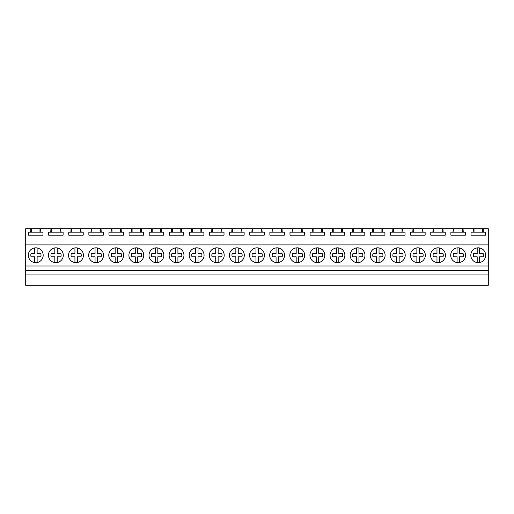 <?xml version="1.0" encoding="UTF-8"?>
<svg xmlns="http://www.w3.org/2000/svg" width="514" height="514" viewBox="0 0 514 514"><rect width="100%" height="100%" fill="white"/><g stroke="black" fill="none" stroke-linecap="round" stroke-linejoin="round"><path stroke-width="0.77" d="M30.846 228.743L40.664 228.743L40.882 232.161L42.996 232.161L42.996 235.174L28.514 235.174L28.514 232.161L30.628 232.161L30.846 228.743L25.7 228.743L25.7 285.257L488.3 285.257L488.3 274.046L25.7 274.046M25.7 270.563L488.3 270.563L488.3 274.046M25.7 265.982L488.3 265.982L488.3 270.563M25.7 244.915L488.3 244.915L488.3 265.982M42.27 258.799A7.421 7.421 0 0 0 39.315 248.731A7.421 7.421 0 0 0 29.247 251.687A7.421 7.421 0 0 0 32.202 261.754A7.421 7.421 0 0 0 42.27 258.799M411.393 251.687A7.421 7.421 0 0 0 414.348 261.754A7.421 7.421 0 0 0 424.416 258.799A7.421 7.421 0 0 0 421.461 248.731A7.421 7.421 0 0 0 411.393 251.687M431.503 251.687A7.421 7.421 0 0 0 434.459 261.754A7.421 7.421 0 0 0 444.526 258.799A7.421 7.421 0 0 0 441.577 248.731A7.421 7.421 0 0 0 431.503 251.687M250.491 251.687A7.421 7.421 0 0 0 253.441 261.754A7.421 7.421 0 0 0 263.509 258.799A7.421 7.421 0 0 0 260.559 248.731A7.421 7.421 0 0 0 250.491 251.687A7.421 7.421 0 0 0 255.953 262.59L255.953 256.807L252.31 256.807A5.095 5.095 0 0 1 252.31 253.678L255.953 253.678L255.953 247.896M149.921 251.687A7.421 7.421 0 0 0 152.876 261.754A7.421 7.421 0 0 0 162.944 258.799A7.421 7.421 0 0 0 159.989 248.731A7.421 7.421 0 0 0 149.921 251.687M170.038 251.687A7.421 7.421 0 0 0 172.993 261.754A7.421 7.421 0 0 0 183.061 258.799A7.421 7.421 0 0 0 180.106 248.731A7.421 7.421 0 0 0 170.038 251.687A7.421 7.421 0 0 0 175.499 262.59L175.499 256.807L171.856 256.807A5.095 5.095 0 0 1 171.856 253.678L175.499 253.678L175.499 247.896M190.148 251.687A7.421 7.421 0 0 0 193.103 261.754A7.421 7.421 0 0 0 203.171 258.799A7.421 7.421 0 0 0 200.216 248.731A7.421 7.421 0 0 0 190.148 251.687A7.421 7.421 0 0 0 195.616 262.59L195.616 256.807L191.973 256.807A5.095 5.095 0 0 1 191.973 253.678L195.616 253.678L195.616 247.896M69.474 251.687A7.421 7.421 0 0 0 72.423 261.754A7.421 7.421 0 0 0 82.497 258.799A7.421 7.421 0 0 0 79.541 248.731A7.421 7.421 0 0 0 69.474 251.687M62.38 258.799A7.421 7.421 0 0 0 59.425 248.731A7.421 7.421 0 0 0 49.357 251.687A7.421 7.421 0 0 0 52.312 261.754A7.421 7.421 0 0 0 62.38 258.799M109.694 251.687A7.421 7.421 0 0 0 112.65 261.754A7.421 7.421 0 0 0 122.717 258.799A7.421 7.421 0 0 0 119.768 248.731A7.421 7.421 0 0 0 109.694 251.687M89.584 251.687A7.421 7.421 0 0 0 92.539 261.754A7.421 7.421 0 0 0 102.607 258.799A7.421 7.421 0 0 0 99.652 248.731A7.421 7.421 0 0 0 89.584 251.687M142.834 258.799A7.421 7.421 0 0 0 139.879 248.731A7.421 7.421 0 0 0 129.811 251.687A7.421 7.421 0 0 0 132.766 261.754A7.421 7.421 0 0 0 142.834 258.799M270.602 251.687A7.421 7.421 0 0 0 273.557 261.754A7.421 7.421 0 0 0 283.625 258.799A7.421 7.421 0 0 0 280.67 248.731A7.421 7.421 0 0 0 270.602 251.687A7.421 7.421 0 0 0 276.069 262.59L276.069 256.807L272.426 256.807A5.095 5.095 0 0 1 272.426 253.678L276.069 253.678L276.069 247.896M310.829 251.687A7.421 7.421 0 0 0 313.784 261.754A7.421 7.421 0 0 0 323.852 258.799A7.421 7.421 0 0 0 320.897 248.731A7.421 7.421 0 0 0 310.829 251.687M330.939 251.687A7.421 7.421 0 0 0 333.894 261.754A7.421 7.421 0 0 0 343.962 258.799A7.421 7.421 0 0 0 341.007 248.731A7.421 7.421 0 0 0 330.939 251.687M351.056 251.687A7.421 7.421 0 0 0 354.011 261.754A7.421 7.421 0 0 0 364.079 258.799A7.421 7.421 0 0 0 361.124 248.731A7.421 7.421 0 0 0 351.056 251.687M230.375 251.687A7.421 7.421 0 0 0 233.33 261.754A7.421 7.421 0 0 0 243.398 258.799A7.421 7.421 0 0 0 240.443 248.731A7.421 7.421 0 0 0 230.375 251.687A7.421 7.421 0 0 0 235.842 262.59L235.842 256.807L232.199 256.807A5.095 5.095 0 0 1 232.199 253.678L235.842 253.678L235.842 247.896M223.288 258.799A7.421 7.421 0 0 0 220.333 248.731A7.421 7.421 0 0 0 210.265 251.687A7.421 7.421 0 0 0 213.214 261.754A7.421 7.421 0 0 0 223.288 258.799M303.735 258.799A7.421 7.421 0 0 0 300.786 248.731A7.421 7.421 0 0 0 290.712 251.687A7.421 7.421 0 0 0 293.667 261.754A7.421 7.421 0 0 0 303.735 258.799M384.189 258.799A7.421 7.421 0 0 0 381.234 248.731A7.421 7.421 0 0 0 371.166 251.687A7.421 7.421 0 0 0 374.121 261.754A7.421 7.421 0 0 0 384.189 258.799M464.643 258.799A7.421 7.421 0 0 0 461.688 248.731A7.421 7.421 0 0 0 451.62 251.687A7.421 7.421 0 0 0 454.575 261.754A7.421 7.421 0 0 0 464.643 258.799M404.306 258.799A7.421 7.421 0 0 0 401.35 248.731A7.421 7.421 0 0 0 391.282 251.687A7.421 7.421 0 0 0 394.232 261.754A7.421 7.421 0 0 0 404.306 258.799M471.73 251.687A7.421 7.421 0 0 0 474.685 261.754A7.421 7.421 0 0 0 484.753 258.799A7.421 7.421 0 0 0 481.798 248.731A7.421 7.421 0 0 0 471.73 251.687M40.664 228.743L473.336 228.743L473.118 232.161L471.004 232.161L471.004 235.174L485.486 235.174L485.486 232.161L483.372 232.161L483.154 228.743L488.3 228.743L488.3 244.915M463.037 228.743L463.262 232.161L465.369 232.161L465.369 235.174L450.887 235.174L450.887 232.161L463.262 232.161M453.226 228.743L453.001 232.161M442.927 228.743L443.145 232.161L445.259 232.161L445.259 235.174L430.777 235.174L430.777 232.161L443.145 232.161M433.109 228.743L432.891 232.161M422.81 228.743L423.035 232.161L425.142 232.161L425.142 235.174L410.667 235.174L410.667 232.161L423.035 232.161M412.999 228.743L412.774 232.161M402.7 228.743L402.918 232.161L405.032 232.161L405.032 235.174L390.55 235.174L390.55 232.161L402.918 232.161M392.882 228.743L392.664 232.161M382.583 228.743L382.808 232.161L384.922 232.161L384.922 235.174L370.44 235.174L370.44 232.161L382.808 232.161M372.772 228.743L372.547 232.161M362.473 228.743L362.691 232.161L364.805 232.161L364.805 235.174L350.323 235.174L350.323 232.161L362.691 232.161M352.655 228.743L352.437 232.161M342.363 228.743L342.581 232.161L344.695 232.161L344.695 235.174L330.213 235.174L330.213 232.161L342.581 232.161M332.545 228.743L332.32 232.161M322.246 228.743L322.471 232.161L324.578 232.161L324.578 235.174L310.096 235.174L310.096 232.161L322.471 232.161M312.435 228.743L312.21 232.161M302.136 228.743L302.354 232.161L304.468 232.161L304.468 235.174L289.986 235.174L289.986 232.161L302.354 232.161M292.318 228.743L292.1 232.161M282.019 228.743L282.244 232.161L284.351 232.161L284.351 235.174L269.869 235.174L269.869 232.161L282.244 232.161M272.208 228.743L271.983 232.161M261.909 228.743L262.127 232.161L264.241 232.161L264.241 235.174L249.759 235.174L249.759 232.161L262.127 232.161M252.091 228.743L251.873 232.161M241.792 228.743L242.017 232.161L244.131 232.161L244.131 235.174L229.649 235.174L229.649 232.161L242.017 232.161M231.981 228.743L231.756 232.161M221.682 228.743L221.9 232.161L224.014 232.161L224.014 235.174L209.532 235.174L209.532 232.161L221.9 232.161M211.864 228.743L211.646 232.161M201.565 228.743L201.79 232.161L203.904 232.161L203.904 235.174L189.422 235.174L189.422 232.161L201.79 232.161M191.754 228.743L191.529 232.161M181.455 228.743L181.68 232.161L183.787 232.161L183.787 235.174L169.305 235.174L169.305 232.161L181.68 232.161M171.637 228.743L171.419 232.161M161.345 228.743L161.563 232.161L163.677 232.161L163.677 235.174L149.195 235.174L149.195 232.161L161.563 232.161M151.527 228.743L151.309 232.161M141.228 228.743L141.453 232.161L143.56 232.161L143.56 235.174L129.078 235.174L129.078 232.161L141.453 232.161M131.417 228.743L131.192 232.161M121.118 228.743L121.336 232.161L123.45 232.161L123.45 235.174L108.968 235.174L108.968 232.161L121.336 232.161M111.3 228.743L111.082 232.161M101.001 228.743L101.226 232.161L103.333 232.161L103.333 235.174L88.858 235.174L88.858 232.161L101.226 232.161M91.19 228.743L90.965 232.161M80.891 228.743L81.109 232.161L83.223 232.161L83.223 235.174L68.741 235.174L68.741 232.161L81.109 232.161M71.073 228.743L70.855 232.161M60.774 228.743L60.999 232.161L63.113 232.161L63.113 235.174L48.631 235.174L48.631 232.161L60.999 232.161M50.963 228.743L50.738 232.161M473.336 228.743L483.154 228.743M30.628 232.161L40.882 232.161M31.521 228.743L31.521 232.161M39.989 228.743L39.989 232.161M473.118 232.161L483.372 232.161M474.011 228.743L474.011 232.161M482.479 228.743L482.479 232.161M51.638 228.743L51.638 232.161M60.106 228.743L60.106 232.161M71.748 228.743L71.748 232.161M80.216 228.743L80.216 232.161M91.865 228.743L91.865 232.161M100.326 228.743L100.326 232.161M111.975 228.743L111.975 232.161M120.443 228.743L120.443 232.161M132.092 228.743L132.092 232.161M140.553 228.743L140.553 232.161M152.202 228.743L152.202 232.161M160.67 228.743L160.67 232.161M172.312 228.743L172.312 232.161M180.78 228.743L180.78 232.161M192.429 228.743L192.429 232.161M200.897 228.743L200.897 232.161M212.539 228.743L212.539 232.161M221.007 228.743L221.007 232.161M232.656 228.743L232.656 232.161M241.117 228.743L241.117 232.161M252.766 228.743L252.766 232.161M261.234 228.743L261.234 232.161M272.883 228.743L272.883 232.161M281.344 228.743L281.344 232.161M292.993 228.743L292.993 232.161M301.461 228.743L301.461 232.161M313.103 228.743L313.103 232.161M321.571 228.743L321.571 232.161M333.22 228.743L333.22 232.161M341.688 228.743L341.688 232.161M353.33 228.743L353.33 232.161M361.798 228.743L361.798 232.161M373.447 228.743L373.447 232.161M381.908 228.743L381.908 232.161M393.557 228.743L393.557 232.161M402.025 228.743L402.025 232.161M413.674 228.743L413.674 232.161M422.135 228.743L422.135 232.161M433.784 228.743L433.784 232.161M442.252 228.743L442.252 232.161M453.894 228.743L453.894 232.161M462.362 228.743L462.362 232.161M34.708 262.59L34.708 256.807L31.065 256.807A5.095 5.095 0 0 1 31.065 253.678L34.708 253.678L34.708 247.896M37.124 247.954L37.124 253.678L40.767 253.678A5.095 5.095 0 0 1 40.767 256.807L37.124 256.807L37.124 262.538M54.825 262.59L54.825 256.807L51.182 256.807A5.095 5.095 0 0 1 51.182 253.678L54.825 253.678L54.825 247.896M57.24 247.954L57.24 253.678L60.883 253.678A5.095 5.095 0 0 1 60.883 256.807L57.24 256.807L57.24 262.538M74.935 262.59L74.935 256.807L71.292 256.807A5.095 5.095 0 0 1 71.292 253.678L74.935 253.678L74.935 247.896M77.351 247.954L77.351 253.678L80.994 253.678A5.095 5.095 0 0 1 80.994 256.807L77.351 256.807L77.351 262.538M95.051 262.59L95.051 256.807L91.408 256.807A5.095 5.095 0 0 1 91.408 253.678L95.051 253.678L95.051 247.896M97.461 247.954L97.461 253.678L101.104 253.678A5.095 5.095 0 0 1 101.104 256.807L97.461 256.807L97.461 262.538M115.162 262.59L115.162 256.807L111.519 256.807A5.095 5.095 0 0 1 111.519 253.678L115.162 253.678L115.162 247.896M117.577 247.954L117.577 253.678L121.22 253.678A5.095 5.095 0 0 1 121.22 256.807L117.577 256.807L117.577 262.538M135.278 262.59L135.278 256.807L131.635 256.807A5.095 5.095 0 0 1 131.635 253.678L135.278 253.678L135.278 247.896M137.688 247.954L137.688 253.678L141.331 253.678A5.095 5.095 0 0 1 141.331 256.807L137.688 256.807L137.688 262.538M155.389 262.59L155.389 256.807L151.746 256.807A5.095 5.095 0 0 1 151.746 253.678L155.389 253.678L155.389 247.896M157.804 247.954L157.804 253.678L161.447 253.678A5.095 5.095 0 0 1 161.447 256.807L157.804 256.807L157.804 262.538M177.915 247.954L177.915 253.678L181.558 253.678A5.095 5.095 0 0 1 181.558 256.807L177.915 256.807L177.915 262.538M198.031 247.954L198.031 253.678L201.674 253.678A5.095 5.095 0 0 1 201.674 256.807L198.031 256.807L198.031 262.538M210.265 251.687A7.421 7.421 0 0 0 215.726 262.59L215.726 256.807L212.083 256.807A5.095 5.095 0 0 1 212.083 253.678L215.726 253.678L215.726 247.896M218.142 247.954L218.142 253.678L221.785 253.678A5.095 5.095 0 0 1 221.785 256.807L218.142 256.807L218.142 262.538M238.252 247.954L238.252 253.678L241.901 253.678A5.095 5.095 0 0 1 241.901 256.807L238.252 256.807L238.252 262.538M258.369 247.954L258.369 253.678L262.012 253.678A5.095 5.095 0 0 1 262.012 256.807L258.369 256.807L258.369 262.538M278.479 247.954L278.479 253.678L282.122 253.678A5.095 5.095 0 0 1 282.122 256.807L278.479 256.807L278.479 262.538M296.18 262.59L296.18 256.807L292.537 256.807A5.095 5.095 0 0 1 292.537 253.678L296.18 253.678L296.18 247.896M298.595 247.954L298.595 253.678L302.238 253.678A5.095 5.095 0 0 1 302.238 256.807L298.595 256.807L298.595 262.538M316.296 262.59L316.296 256.807L312.647 256.807A5.095 5.095 0 0 1 312.647 253.678L316.296 253.678L316.296 247.896M318.706 247.954L318.706 253.678L322.349 253.678A5.095 5.095 0 0 1 322.349 256.807L318.706 256.807L318.706 262.538M336.407 262.59L336.407 256.807L332.764 256.807A5.095 5.095 0 0 1 332.764 253.678L336.407 253.678L336.407 247.896M338.822 247.954L338.822 253.678L342.465 253.678A5.095 5.095 0 0 1 342.465 256.807L338.822 256.807L338.822 262.538M356.517 262.59L356.517 256.807L352.874 256.807A5.095 5.095 0 0 1 352.874 253.678L356.517 253.678L356.517 247.896M358.933 247.954L358.933 253.678L362.576 253.678A5.095 5.095 0 0 1 362.576 256.807L358.933 256.807L358.933 262.538M376.634 262.59L376.634 256.807L372.991 256.807A5.095 5.095 0 0 1 372.991 253.678L376.634 253.678L376.634 247.896M379.043 247.954L379.043 253.678L382.692 253.678A5.095 5.095 0 0 1 382.692 256.807L379.043 256.807L379.043 262.538M396.744 262.59L396.744 256.807L393.101 256.807A5.095 5.095 0 0 1 393.101 253.678L396.744 253.678L396.744 247.896M399.16 247.954L399.16 253.678L402.803 253.678A5.095 5.095 0 0 1 402.803 256.807L399.16 256.807L399.16 262.538M416.86 262.59L416.86 256.807L413.217 256.807A5.095 5.095 0 0 1 413.217 253.678L416.86 253.678L416.86 247.896M419.27 247.954L419.27 253.678L422.913 253.678A5.095 5.095 0 0 1 422.913 256.807L419.27 256.807L419.27 262.538M436.971 262.59L436.971 256.807L433.328 256.807A5.095 5.095 0 0 1 433.328 253.678L436.971 253.678L436.971 247.896M439.386 247.954L439.386 253.678L443.029 253.678A5.095 5.095 0 0 1 443.029 256.807L439.386 256.807L439.386 262.538M457.087 262.59L457.087 256.807L453.438 256.807A5.095 5.095 0 0 1 453.438 253.678L457.087 253.678L457.087 247.896M459.497 247.954L459.497 253.678L463.14 253.678A5.095 5.095 0 0 1 463.14 256.807L459.497 256.807L459.497 262.538M477.198 262.59L477.198 256.807L473.555 256.807A5.095 5.095 0 0 1 473.555 253.678L477.198 253.678L477.198 247.896M479.613 247.954L479.613 253.678L483.256 253.678A5.095 5.095 0 0 1 483.256 256.807L479.613 256.807L479.613 262.538"/></g></svg>
